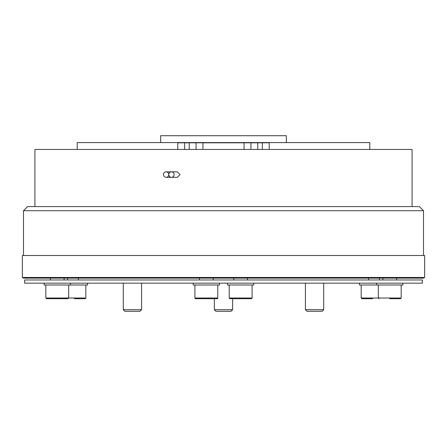 <?xml version="1.0" encoding="UTF-8"?>
<svg xmlns="http://www.w3.org/2000/svg" width="447" height="447" viewBox="0 0 447 447"><rect width="100%" height="100%" fill="white"/><g stroke="black" fill="none" stroke-linecap="round" stroke-linejoin="round"><path stroke-width="0.67" d="M286.359 142.582L286.359 135.726L160.641 135.726L160.641 142.582M77.208 149.438L77.208 142.582L369.792 142.582L369.792 149.438M34.922 206.587L34.922 149.438L412.078 149.438L412.078 206.587M166.133 177.325L177.358 177.325L180.024 174.581L177.358 171.844L171.458 171.844A2.743 2.648 90 0 1 174.107 174.581A2.743 2.648 90 0 1 171.458 177.325A2.743 2.648 90 0 1 168.804 174.581A2.743 2.648 90 0 1 171.458 171.844L166.133 171.844A2.743 2.648 90 0 1 168.782 174.581A2.743 2.648 90 0 1 166.133 177.325A2.743 2.648 90 0 1 163.485 174.581A2.743 2.648 90 0 1 166.133 171.844M269.217 149.438L269.217 142.811L177.783 142.811L177.783 149.438M250.929 149.438L250.929 142.811M196.071 149.438L196.071 142.811M419.392 206.587L27.608 206.587L23.495 210.699L423.505 210.699L419.392 206.587M423.505 255.5L423.505 210.699M23.495 255.5L23.495 210.699M22.35 255.5L424.65 255.5L424.65 277.47L22.35 277.47L22.35 255.5M424.65 277.47L423.505 278.129L23.495 278.129L22.35 277.47M199.502 278.129L199.502 279.962M213.213 278.129L213.213 279.962M78.354 278.129L78.354 279.962M368.646 278.129L368.646 279.962M24.635 279.962L422.365 279.962L422.365 283.158L24.635 283.158L24.635 279.962M193.216 283.158L193.216 284.99L219.499 284.99L219.499 283.158M253.784 283.158L253.784 284.99L227.501 284.99L227.501 283.158M87.551 283.158L87.551 284.99L44.119 284.99L44.119 283.158M402.881 283.158L402.881 284.99L359.449 284.99L359.449 283.158M369.239 298.702L365.886 298.702M372.597 298.702L361.852 298.702L361.165 298.015L401.166 298.015L400.484 298.702L389.739 298.702M45.834 284.99L45.834 298.015L85.835 298.015L85.148 298.702L74.403 298.702M68.693 284.99L68.693 298.015L68.005 298.702L46.516 298.702L45.834 298.015M240.642 298.702L229.898 298.702L229.216 298.015L252.074 298.015L251.387 298.702L240.642 298.702L247.353 298.702M194.926 284.99L194.926 298.015A0.687 0.687 0 0 0 195.613 298.702L217.102 298.702A0.687 0.687 0 0 0 217.784 298.015L217.784 284.99M232.641 309.698L231.065 311.274L215.935 311.274L214.359 309.698L232.641 309.698L232.641 298.702M323.701 309.698L322.125 311.274L306.994 311.274L305.418 309.698L305.418 283.158L305.418 309.698L323.701 309.698L323.701 283.158M132.441 309.698L141.582 309.698L141.582 283.158L141.582 309.698L140.006 311.274L124.875 311.274L123.299 309.698L132.441 309.698M262.361 149.438L262.361 142.811M257.785 149.438L257.785 142.811M244.073 149.438L244.073 142.811M202.927 149.438L202.927 142.811M189.215 149.438L189.215 142.811M184.639 149.438L184.639 142.811M194.926 298.015L217.784 298.015M379.453 278.129L379.453 279.962M396.595 278.129L396.595 279.962M64.117 278.129L64.117 279.962M233.787 278.129L233.787 279.962M70.402 283.158L70.402 284.99M361.165 284.99L361.165 298.015M401.166 284.99L401.166 298.015M378.307 284.99L378.307 298.015L378.995 298.702M376.597 283.158L376.597 284.99M85.835 284.99L85.835 298.015M229.216 284.99L229.216 298.015M252.074 284.99L252.074 298.015M247.498 278.129L247.498 279.962M50.405 278.129L50.405 279.962M67.547 278.129L67.547 279.962M382.883 278.129L382.883 279.962M214.359 309.698L214.359 298.702M123.299 309.698L123.299 283.158"/></g></svg>
